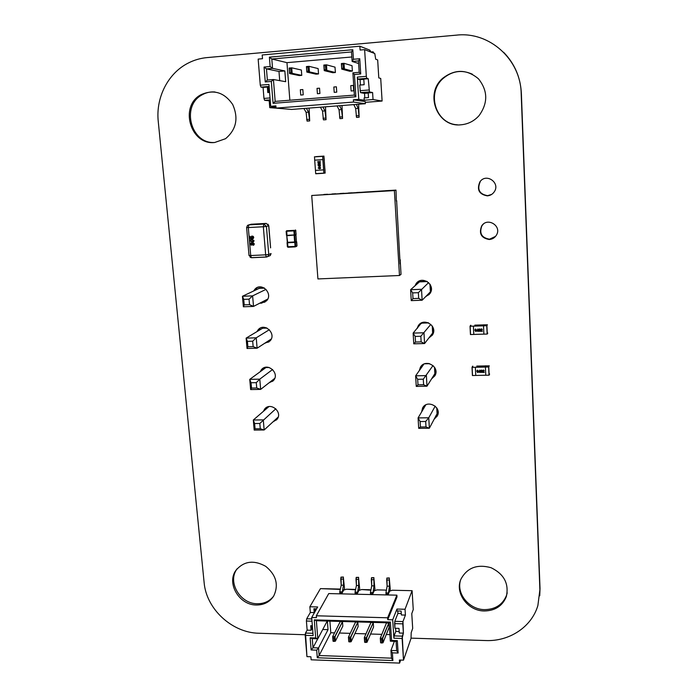 <?xml version="1.0" encoding="UTF-8"?>
<svg xmlns="http://www.w3.org/2000/svg" width="698" height="698" viewBox="0 0 698 698"><rect width="100%" height="100%" fill="white"/><g stroke="black" fill="none" stroke-linecap="round" stroke-linejoin="round"><path stroke-width="1.05" d="M411.043 638.138L485.791 640.546C509.435 641.575 531.702 626.9 537.888 605.489L539.886 589.81L521.179 93.427C520.682 59.505 489.464 31.358 456.666 35.118L207.053 57.594C200.439 58.204 194.175 60.028 188.251 63.064C167.93 73.255 155.654 97.676 158.254 121.461L204.121 582.516C206.242 608.961 232.068 632.885 258.984 633.252L305.288 634.744M539.746 595.778L540.016 588.501L521.38 93.549C520.56 77.399 514.644 63.649 503.624 52.289M460.977 124.794C437.454 127.629 424.096 94.117 442.654 78.333C454.887 68.936 466.822 69.093 478.444 78.787C487.928 90.696 488.138 102.964 479.072 115.615C474.143 121.103 468.114 124.165 460.977 124.794M457.443 124.794C435.788 123.982 426.068 93.052 443.09 78.508C452.156 70.882 461.945 69.468 472.467 74.267M489.237 239.51C481.28 238.114 478.741 233.629 481.603 226.056C487.317 216.607 502.455 226.178 496.278 235.357C494.603 237.896 492.256 239.283 489.237 239.51M495.528 236.395L489.534 239.196C481.594 237.8 479.064 233.333 481.917 225.777L483.295 224.163M487.309 195.859C479.055 194.358 476.586 189.69 479.901 181.855C486.166 172.546 500.832 182.955 494.14 191.976C492.448 194.332 490.171 195.623 487.309 195.859M491.706 194.384L487.614 195.667C479.378 194.175 476.917 189.516 480.224 181.707L479.901 181.855M253.627 290.987L255.032 289.068C261.794 281.748 273.599 294.076 266.409 300.96L261.34 303.22L259.865 303.133M264.961 302.129L260.79 302.653M254.578 290.543L257.597 287.401M214.714 142.488C190.519 145.516 178.976 106.087 200.963 94.727C213.71 89.056 224.294 92.319 232.713 104.526C238.707 118.232 236.308 129.627 225.524 138.71L214.714 142.488M214.155 142.514C190.72 143.683 180.93 105.764 202.088 94.849C206.102 92.564 210.412 91.604 215.01 91.988M417.081 328.549L418.233 325.791C423.607 316.813 438.327 326.28 432.446 334.953L428.755 338.111M417.579 327.981L419.149 324.631M432.228 335.276L429.218 337.509M414.97 285.848L416.043 283.754C421.854 274.855 436.25 284.959 429.968 293.535L425.483 296.833M415.467 285.403L417.57 282.132M429.253 294.443L425.954 296.353M419.306 370.603L420.423 367.183C425.405 358.17 440.377 367.078 434.863 375.794L431.582 378.883M419.786 369.914L420.973 366.398M434.933 375.664L432.036 378.176M484.368 610.968C467.948 611.064 454.66 593.178 460.872 579.296C467.067 567.744 477.135 563.888 491.069 567.71C504.096 574.096 509.174 583.746 506.312 596.65C502.49 605.96 495.17 610.733 484.368 610.968M507.21 592.846L506.539 595.342C502.726 604.625 495.432 609.389 484.648 609.633C469.501 609.651 456.562 594.303 460.34 580.78M421.601 411.951L422.604 407.955C427.237 398.933 442.392 407.344 437.218 416.078L434.165 419.158M422.081 411.148L422.927 407.431M437.454 415.598L434.601 418.338M260.171 371.764L261.418 369.678C267.456 362.07 280.038 373.238 273.537 380.445L268.809 382.993M261.087 371.092L263.102 368.256M272.892 381.125L269.698 382.295M256.925 331.637L258.234 329.665C264.621 322.179 276.853 333.914 270.013 340.973L264.481 343.416M269.009 341.907L265.388 342.823M257.859 331.079L260.31 328.112M263.373 411.358L264.594 409.124C270.283 401.42 283.17 412.073 276.993 419.385L272.874 421.958M264.28 410.59L265.955 407.833M276.626 419.821L273.747 421.156M256.436 605C239.283 605.253 226.248 583.214 235.976 570.275C243.907 561.061 253.828 559.752 265.729 566.34C276.268 575.065 278.921 584.976 273.686 596.075C269.742 602.016 263.992 604.991 256.436 605M273.695 596.075C269.69 601.205 264.228 603.761 257.326 603.735C240.208 603.988 227.216 582.01 236.919 569.097L237.294 568.565M476.76 366.066L488.905 365.857L488.452 366.939L472.023 367.357L472.529 375.533L472.136 367.384M472.904 366.223L472.38 367.305L472.904 366.223M472.59 366.188L472.023 367.357L472.415 375.515M485.093 365.874L488.905 365.857L488.452 366.939L475.382 367.235L475.748 375.445L472.529 375.533M475.347 367.314L475.739 375.463M488.635 367.008L489.001 375.184L485.773 375.254L485.398 367.078L488.766 366.974L489.254 365.804M489.621 373.945L489.141 375.158L488.766 366.974M475.748 375.445L485.773 375.236M485.407 367.061L475.355 367.296M477.615 370.106L478.479 371.327L477.729 372.584L476.874 371.362L477.615 370.106M482.929 370.69L483.374 369.975L484.185 370.638L483.051 372.121L484.299 372.409L482.65 372.444L483.862 370.647L482.676 370.368M480.102 371.589L480.145 372.496L478.697 371.929L479.805 370.088L480.102 371.589M481.48 370.019L482.335 371.24L481.594 372.496L480.73 371.275L481.48 370.019M478.374 372.174L477.729 372.584M476.874 371.362L476.987 370.498M477.737 372.566L476.882 371.345M483.862 370.647L482.964 370.49M484.299 372.392L482.719 372.104M483.051 372.121L484.098 371.022M479.823 372.505L479.805 371.894L478.706 371.912M482.239 372.078L481.594 372.496M480.73 371.275L480.843 370.429M481.018 372.278L480.739 371.257M481.603 372.479L481.027 372.252M477.275 370.603L478.086 372.043M479.09 371.589L479.744 370.69L479.788 371.58L479.081 371.606L479.735 370.717L479.779 371.598M481.166 370.455L481.943 371.982L481.053 371.266L481.498 370.28L481.952 371.947M477.72 372.296L477.188 371.353L477.624 370.385L478.156 371.336L477.72 372.296M474.823 325.128L487.047 324.806L486.585 325.704L470.042 326.254L470.548 334.543L470.155 326.271M470.941 325.312L470.4 326.202L470.941 325.312M470.627 325.285L470.042 326.254L470.443 334.525M483.208 324.867L487.047 324.806L486.585 325.704L473.427 326.114L473.794 334.429L470.548 334.543M473.392 326.167L473.785 334.447M486.759 325.757L487.143 334.054L483.889 334.15L483.505 325.853L486.899 325.73L487.405 324.753M487.771 333.016L487.274 334.028L486.899 325.73M473.794 334.429L483.889 334.133M483.513 325.844L473.401 326.158M475.67 328.985L476.542 330.224L475.792 331.506L474.919 330.276L475.67 328.985M481.018 329.543L481.472 328.81L482.283 329.473L481.149 330.992L482.397 331.271L480.748 331.323L481.96 329.491L480.791 329.168M478.174 330.477L478.217 331.402L476.769 330.835L477.877 328.95L478.174 330.477M479.561 328.871L480.433 330.102L479.674 331.384L478.811 330.154L479.561 328.871M476.402 331.14L475.792 331.506M474.919 330.276L475.068 329.334M475.8 331.489L474.928 330.259M481.96 329.491L481.079 329.308M480.756 331.306L482.397 331.262M481.149 330.992L482.187 329.901M477.894 331.41L477.877 330.791L476.778 330.826M480.294 331.018L479.674 331.384M479.683 331.376L479.107 331.149L478.959 329.212M476.228 330.215L475.774 331.218L475.347 329.473L476.228 330.215L476.132 330.992M477.162 330.494L477.816 329.578L477.851 330.486L477.153 330.503L477.807 329.587L477.851 330.486M479.247 329.325L480.032 330.861L479.133 330.145L479.578 329.142L480.032 330.861M475.364 329.439L476.219 330.233M251.044 382.748L256.279 382.644L256.742 387.983L251.516 388.079L251.044 382.748L249.744 379.363L265.537 367.837M247.424 341.366L252.685 341.209L253.156 346.627L247.895 346.775L247.424 341.366L246.124 338.12L262.204 328.47M254.622 423.538L259.822 423.477L260.275 428.738L255.075 428.79L254.622 423.538L253.313 420.013L263.286 419.891L264.149 429.977L254.194 430.081L253.313 420.013L268.913 406.602M259.822 423.477L275.823 408.775M255.075 428.79L254.194 430.081M260.275 428.738L264.149 429.977L278.179 417.072M256.279 382.644L259.778 379.154L260.659 389.388L250.634 389.58L249.744 379.363L259.778 379.154L272.595 369.521M251.516 388.079L250.634 389.58M256.742 387.983L260.659 389.388L274.768 378.325M252.685 341.209L256.227 337.815L257.117 348.206L247.031 348.485L246.124 338.12L256.227 337.815L269.332 329.718M247.895 346.775L247.031 348.485M253.156 346.627L257.117 348.206L271.286 338.984M243.742 299.363L249.046 299.163L249.518 304.66L244.221 304.851L243.742 299.363L242.442 296.266L252.615 295.873L253.522 306.413L243.366 306.788L242.442 296.266L259.211 288.361M249.046 299.163L252.615 295.873L266.034 289.365M244.221 304.851L243.366 306.788M249.518 304.66L253.522 306.413L267.753 299.049M436.861 414.097L429.357 428.223L418.695 428.336L418.085 417.91L428.764 417.77L429.357 428.223L425.998 426.932L420.44 426.993L420.117 421.548L425.693 421.479L425.998 426.932M434.627 374.058L435.168 374.049L434.863 373.674L426.984 386.195L416.252 386.404L415.633 375.821L426.382 375.594L426.984 386.195L423.599 384.729L417.997 384.834L417.674 379.311L423.285 379.197L423.599 384.729M432.341 333.443L432.935 333.426L432.638 333.059L424.576 343.538L413.766 343.835L413.137 333.094L423.974 332.772L424.576 343.538L421.156 341.88L415.511 342.037L415.188 336.436L420.833 336.27L421.156 341.88M415.188 336.436L413.137 333.094L421.461 322.956M429.994 292.244L430.675 292.218L430.378 291.86L422.133 300.227L411.244 300.629L410.607 289.714L421.522 289.295L422.133 300.227L418.678 298.378L412.998 298.587L412.666 292.898L418.355 292.68L418.678 298.378M419.428 281.887L419.044 281.617L419.07 282.201M425.693 421.479L428.764 417.77L435.203 406.131M420.117 421.548L418.085 417.91L425.745 404.936M420.44 426.993L418.695 428.336M423.285 379.197L433.022 365.534M417.674 379.311L415.633 375.821L423.861 364.12M417.997 384.834L416.252 386.404M420.833 336.27L430.823 324.352M415.511 342.037L413.766 343.835M418.355 292.68L428.624 282.585M412.666 292.898L410.607 289.714L419.446 281.879M412.998 298.587L411.244 300.629M370.769 52.01L373.072 51.8L373.142 52.917M373.072 51.8L374.006 53.257M370.141 51.765L369.923 50.753M370.289 50.718L370.699 51.984M353.816 104.613L355.683 108.53L356.504 117.351L359.147 117.22L358.615 104.238M356.338 104.412L358.187 108.338L355.683 108.53M358.187 108.338L359.147 117.22M337.055 105.913L339.045 109.804L339.9 118.59L342.544 118.468L341.994 105.529M339.56 105.721L341.531 109.612L339.045 109.804M341.531 109.612L342.544 118.468M320.408 107.204L322.52 111.078L323.418 119.829L326.053 119.707L325.495 106.811M322.895 107.012L324.989 110.886L322.52 111.078M324.989 110.886L326.053 119.707M303.883 108.487L306.108 112.334L307.041 121.059L309.676 120.928L309.101 108.085M306.352 108.295L308.56 112.151L306.108 112.334M308.56 112.151L309.676 120.928M317.023 88.384L317.407 93.707L319.92 93.506L319.536 88.184L319.92 93.506L317.407 93.707L317.023 88.384L319.536 88.184L317.023 88.384M333.836 87.014L334.211 92.354L336.741 92.153L336.366 86.805L336.741 92.153L334.211 92.354L333.836 87.014L336.366 86.805L333.836 87.014M350.771 85.636L351.129 90.993L353.677 90.792L353.319 85.426L353.677 90.792L351.129 90.993L350.771 85.636L353.319 85.426L350.771 85.636M289.853 100.224L286.965 62.654L351.844 56.983M300.323 89.745L302.827 89.545L303.22 94.849L300.725 95.05L303.22 94.849L302.827 89.545L300.323 89.745L300.725 95.05L300.323 89.745M370.08 51.748L369.818 50.125L359.854 46.216L262.195 54.968L262.5 58.711L258.155 59.094L260.284 85.173L268.948 84.458L270.702 106.305L275.893 105.895L276.068 108.111L291.624 109.438L365.377 103.714L365.237 101.576L353.389 99.805L358.763 99.378L364.26 100.233L373.037 99.544L382.103 101.035L380.715 78.429L378.787 77.897L377.679 59.941L375.699 59.234L374.774 53.545L364.626 49.645L366.328 76.352L357.315 77.103L358.763 99.378M382.103 101.035L365.29 102.344M275.963 106.777L270.702 106.305M275.989 107.152L269.76 107.64L283.336 108.731M364.26 100.233L364.112 97.938L368.5 97.589L368.204 92.904L372.601 92.555L369.451 91.927L368.256 78.717L366.816 78.342L366.328 76.352M373.037 99.544L372.601 92.555M368.212 93.087L364.531 93.384L360.534 92.642L359.679 85.086L364.147 84.72L363.78 79.083L368.256 78.717M360.046 90.705L368.972 89.981M269.393 57.157L352.804 49.733L353.432 59.278L359.749 58.728L360.726 73.953L354.427 74.485L355.893 96.769L273.075 103.33L271.33 81.448L265.257 81.954L264.053 67.052L270.143 66.519L269.393 57.157L271.801 58.998L272.543 68.352L266.462 68.875L267.36 80.043L273.433 79.528L275.169 101.393L354.357 95.094L352.891 72.845L359.182 72.313L358.44 60.918L352.141 61.459L351.513 51.949L271.801 58.998L286.965 62.654M353.389 99.805L353.537 102.056L276.068 108.111M359.854 46.216L360.098 50.047L364.626 49.645M269.76 107.64L269.21 100.8L264.629 100.311L263.957 98.427L263.067 87.416L260.965 87.11L260.284 85.173M353.537 102.056L365.377 103.714M363.798 79.328L360.063 79.633L357.812 79.092L357.315 77.103M357.812 79.092L366.816 78.342M360.534 92.642L369.451 91.927M364.818 97.886L364.531 93.384M360.404 85.025L360.063 79.633M270.248 100.713L269.21 100.8M270.187 99.866L264.629 100.311M270.03 97.938L263.957 98.427M269.166 87.145L267.36 87.058L267.805 92.572L269.585 92.433M267.36 87.058L263.067 87.416M269.105 86.43L260.965 87.11M271.33 81.448L273.433 79.528L285.674 81.692L284.845 70.952L272.543 68.352L270.143 66.519M284.845 70.952L278.982 71.458L279.706 80.636M278.982 71.458L266.462 68.875L264.053 67.052M358.606 63.492L352.141 61.459L353.432 59.278M268.381 87.215L268.809 92.494M275.169 101.393L273.075 103.33M265.257 81.954L267.36 80.043M354.357 95.094L355.893 96.769M352.891 72.845L354.427 74.485M359.182 72.313L360.726 73.953M358.44 60.918L359.749 58.728M352.804 49.733L351.513 51.949M341.95 68.282L343.311 68.168L343.023 63.928L341.662 64.05L341.75 69.128L349.82 71.292L352.377 71.074L344.384 68.901L341.75 69.128L341.374 63.544L344.009 63.309L352.019 65.673L352.377 71.074M343.023 63.928L344.009 63.309L344.384 68.901L343.311 68.168M341.374 63.544L341.662 64.05M289.67 72.749L290.996 72.636L290.682 68.439L289.347 68.561L289.574 73.569L299.259 75.567L301.763 75.358L292.157 73.351L289.574 73.569L289.147 68.046L291.729 67.828L301.37 70.018L301.763 75.358M290.682 68.439L291.729 67.828L292.157 73.351L290.996 72.636M289.147 68.046L289.347 68.561M306.972 71.266L308.307 71.152L308.001 66.947L306.658 67.069L306.841 72.095L315.993 74.154L318.515 73.936L309.441 71.877L306.841 72.095L306.431 66.554L309.031 66.327L318.131 68.579L318.515 73.936M308.001 66.947L309.031 66.327L309.441 71.877L308.307 71.152M306.431 66.554L306.658 67.069M324.396 69.783L325.748 69.669L325.451 65.446L324.099 65.56L324.23 70.62L332.85 72.723L335.389 72.513L326.847 70.393L324.23 70.62L323.837 65.054L326.463 64.827L335.014 67.13L335.389 72.513M325.451 65.446L326.463 64.827L326.847 70.393L325.748 69.669M323.837 65.054L324.099 65.56M342.125 593.021L339.839 592.968L339.752 591.791L339.839 592.968L342.125 593.021L343.495 585.212L343.32 577.098L344.507 588.519L342.125 593.021L343.495 585.212L343.32 577.098L344.507 588.519L342.125 593.021L343.495 585.212L343.32 577.098L344.507 588.519L342.125 593.021L339.839 592.968L339.752 591.791L342.037 591.843L339.752 591.791L341.217 585.168L343.495 585.212L341.217 585.168L340.982 577.176L343.381 577.01M357.428 593.37L355.125 593.317L355.046 592.14L355.125 593.317L357.428 593.37L358.711 585.543L358.536 577.403L359.671 588.859L357.428 593.37L358.711 585.543L358.536 577.403L359.671 588.859L357.428 593.37L358.711 585.543L358.536 577.403L359.671 588.859L357.428 593.37L355.125 593.317L355.046 592.14L357.35 592.192L355.046 592.14L356.425 585.491L358.711 585.543L356.425 585.491L356.181 577.482L358.598 577.316M372.837 593.736L370.516 593.675L370.437 592.497L370.516 593.675L372.837 593.736L374.023 585.875L373.84 577.708L374.931 589.199L372.837 593.736L374.023 585.875L373.84 577.708L374.931 589.199L372.837 593.736L374.023 585.875L373.84 577.708L374.931 589.199L372.837 593.736L370.516 593.675L370.437 592.497L372.758 592.55L370.437 592.497L371.72 585.823L374.023 585.875L371.72 585.823L371.484 577.787L373.901 577.621M388.341 594.094L386.011 594.042L385.933 592.846L386.011 594.042L388.341 594.094L389.432 586.207L389.248 578.014L390.287 589.54L388.341 594.094L389.432 586.207L389.248 578.014L390.287 589.54L388.341 594.094L389.432 586.207L389.248 578.014L390.287 589.54L388.341 594.094L386.011 594.042L385.933 592.846L388.263 592.907L385.933 592.846L387.12 586.154L389.432 586.207L387.12 586.154L386.875 578.092L389.301 577.927M334.56 632.868L330.782 632.746L334.56 632.868L330.782 632.746L329.892 621.133L330.782 632.746L319.143 655.527L391.456 658.162L390.95 650.457L396.673 650.658L396.071 641.375L390.339 641.183L389.126 622.86L316.377 620.74L317.817 638.801L312.259 638.618L313.001 647.744L318.541 647.936L319.143 655.527L391.456 658.162L390.95 650.457L396.673 650.658L396.071 641.375L390.339 641.183L389.126 622.86L390.374 622.084L391.578 640.45L397.328 640.642L398.13 653.04L392.389 652.839L392.895 660.544L317.285 657.76L316.674 650.161L311.134 649.969L310.148 637.789L315.705 637.963L314.266 619.876L390.374 622.084L391.578 640.45L390.339 641.183L389.126 622.86L316.377 620.74L314.266 619.876L390.374 622.084L391.578 640.45L397.328 640.642L396.071 641.375L390.339 641.183L391.578 640.45L390.339 641.183M389.903 634.613L386.291 634.499M381.823 634.36L370.568 634.002M365.97 633.854L354.942 633.514M350.213 633.356L339.411 633.016M316.325 615.784L328.741 593.57L316.325 615.784L387.626 617.791L316.325 615.784L328.741 593.57L396.883 595.167L396.996 596.965L387.756 619.667L387.626 617.791L316.325 615.784L316.473 617.634L311.692 617.494L316.473 617.634L316.325 615.784L316.473 617.634L311.692 617.494L317.66 606.963L309.868 606.754L317.66 606.963L311.692 617.494L313.14 635.599L305.209 635.346L306.946 656.626L310.898 656.766L306.946 656.626L310.898 656.766L311.142 659.802L399.596 663.1L311.142 659.802L310.898 656.766L311.142 659.802L399.596 663.1L400.661 660.064L399.596 663.1L399.396 660.02L403.496 660.168L402.118 638.469L393.89 638.208L392.695 619.807L387.756 619.667L387.626 617.791L396.883 595.167L396.996 596.965L387.756 619.667L392.695 619.807L396.961 609.049L405.041 609.258L412.09 590.683L413.251 609.563L411.776 613.638L412.684 628.409L411.192 632.676L411.035 638.382L403.496 660.168L402.292 636.157L402.118 638.469L393.89 638.208L392.695 619.807L396.961 609.049L397.083 610.959L401.123 611.073L397.083 610.959L396.961 609.049L405.041 609.258L405.407 615.086L402.973 621.569L403.392 633.147L402.118 638.469L403.496 660.168L411.035 638.382L411.192 632.676L411.035 638.382L403.496 660.168L399.396 660.02L403.496 660.168M316.613 608.813L313.908 608.743L316.613 608.813L313.908 608.743L314.213 612.582L310.331 612.478L309.868 606.754L320.452 588.623L309.868 606.754L310.331 612.478L306.692 618.794L306.405 621.028L311.98 621.194L306.405 621.028L307.146 630.146L305.497 633.077L305.209 635.346L313.14 635.599L311.692 617.494L317.66 606.963L309.868 606.754L320.452 588.623L340.275 589.426M343.66 590.115L346.444 589.208L354.793 589.4L346.444 589.208L343.66 590.115L346.444 589.208L355.526 589.81M358.877 590.464L361.643 589.548L370.045 589.74L361.643 589.548L358.877 590.464L361.643 589.548L370.882 590.203M374.189 590.805L376.937 589.897L385.392 590.08L376.937 589.897L374.189 590.805L376.937 589.897L385.392 590.08L386.334 590.595M389.597 591.154L392.328 590.238L412.09 590.683L413.251 609.563L411.776 613.638L412.684 628.409L411.192 632.676L412.684 628.409L411.776 613.638L413.251 609.563L412.09 590.683L405.041 609.258L412.09 590.683L392.328 590.238L389.597 591.154L392.328 590.238L412.09 590.683M312.346 625.766L310.715 625.713L312.346 625.766L310.715 625.713L311.081 630.268L307.146 630.146L305.497 633.077L306.946 656.626L305.497 633.077L312.957 633.313L305.497 633.077L307.146 630.146L306.405 621.028L307.146 630.146L311.081 630.268L307.146 630.146M399.204 631.515L395.792 631.411L399.204 631.515L395.792 631.411L394.073 635.895L393.89 638.208L392.695 619.807L387.756 619.667L387.626 617.791L396.883 595.167L396.996 596.965L387.756 619.667M402.292 636.157L394.073 635.895L395.792 631.411L395.583 628.279L395.792 631.411L394.073 635.895L402.292 636.157L403.392 633.147L402.292 636.157L394.073 635.895L393.89 638.208L402.118 638.469M401.28 613.542L397.895 613.446L401.28 613.542L397.895 613.446L394.806 621.333L394.92 628.261L399.003 628.383L394.92 628.261L394.623 623.611L402.798 623.855L403.392 633.147L399.3 633.025L399.003 628.383L394.92 628.261L394.623 623.611L402.798 623.855L403.392 633.147L399.3 633.025L399.003 628.383L399.3 633.025L403.392 633.147M402.973 621.569L394.806 621.333L397.895 613.446L397.729 610.977L397.895 613.446L394.806 621.333L402.973 621.569L402.798 623.855L402.973 621.569L405.407 615.086L402.973 621.569L394.806 621.333L394.623 623.611L402.798 623.855M311.64 625.74L311.884 628.819L312.599 628.837L311.884 628.819L311.081 630.268L310.715 625.713L311.081 630.268L311.884 628.819L311.64 625.74L311.884 628.819L311.081 630.268M311.805 618.943L306.692 618.794L306.405 621.028L306.692 618.794L310.331 612.478L306.692 618.794L311.805 618.943L306.692 618.794M314.807 608.769L314.999 611.195L314.213 612.582L313.908 608.743L314.213 612.582L314.999 611.195L314.807 608.769L315.252 611.204L314.213 612.582L310.331 612.478L309.868 606.754M396.961 609.049L405.041 609.258L405.407 615.086L401.367 614.973L401.123 611.073L397.083 610.959L396.961 609.049L392.695 619.807M394.396 641.322L390.95 650.457L396.673 650.658L396.071 641.375L397.328 640.642L398.13 653.04L396.673 650.658L398.13 653.04L392.389 652.839L390.95 650.457L394.396 641.322L390.95 650.457L392.389 652.839L392.895 660.544L391.456 658.162L390.95 650.457L392.389 652.839L392.895 660.544L317.285 657.76L319.143 655.527L391.456 658.162L392.895 660.544L391.456 658.162M389.126 622.86L316.377 620.74L317.817 638.801L327.231 621.054L317.817 638.801L315.705 637.963L314.266 619.876L390.374 622.084L389.126 622.86L390.374 622.084M322.755 629.491L328.043 629.657L322.755 629.491L328.043 629.657L327.379 621.054L328.043 629.657L318.541 647.936L316.674 650.161L311.134 649.969L310.148 637.789L315.705 637.963L314.266 619.876L316.377 620.74L314.266 619.876M317.747 638.801L313.001 647.744L317.747 638.801L313.001 647.744L311.134 649.969L310.148 637.789L315.705 637.963L317.817 638.801L312.259 638.618L310.148 637.789L312.259 638.618L313.001 647.744L318.541 647.936L319.143 655.527L330.782 632.746L329.892 621.133M335.38 641.192L333.025 641.113L332.676 636.602L333.182 641.331L335.38 641.192L342.814 626.123L335.38 641.192L335.031 636.681L334.141 637.946L342.482 621.735L340.196 621.665L332.676 636.602L335.031 636.681L335.38 641.192L342.814 626.123L342.482 621.735L340.196 621.665L332.676 636.602L335.031 636.681L334.141 637.946L332.92 637.902L333.182 641.331L334.403 641.366L334.141 637.946L332.92 637.902L332.676 636.602L340.196 621.665L342.482 621.735L335.031 636.681L335.38 641.192L334.403 641.366L334.141 637.946L332.92 637.902L333.025 641.113L332.676 636.602L335.031 636.681L342.482 621.735L342.814 626.123L342.482 621.735M382.993 642.779L380.593 642.701L380.288 638.147L380.838 642.919L382.993 642.779L389.074 627.519L382.993 642.779L382.687 638.225L381.841 639.499L388.777 623.087L386.448 623.017L380.288 638.147L382.687 638.225L382.993 642.779L389.074 627.519L388.777 623.087L386.448 623.017L380.288 638.147L382.687 638.225L381.841 639.499L380.602 639.464L380.838 642.919L382.076 642.954L381.841 639.499L380.602 639.464L380.288 638.147L386.448 623.017L388.777 623.087L382.687 638.225L382.993 642.779L382.076 642.954L381.841 639.499L380.602 639.464L380.593 642.701L380.288 638.147L382.687 638.225L388.777 623.087L389.074 627.519L388.777 623.087M367.017 642.247L364.635 642.169L364.312 637.623L364.845 642.387L367.017 642.247L373.552 627.057L367.017 642.247L366.703 637.702L365.839 638.975L373.247 622.633L370.926 622.564L364.312 637.623L366.703 637.702L367.017 642.247L373.552 627.057L373.247 622.633L370.926 622.564L364.312 637.623L366.703 637.702L365.839 638.975L364.609 638.94L364.845 642.387L366.084 642.422L365.839 638.975L364.609 638.94L364.312 637.623L370.926 622.564L373.247 622.633L366.703 637.702L367.017 642.247L366.084 642.422L365.839 638.975L364.609 638.94L364.635 642.169L364.312 637.623L366.703 637.702L373.247 622.633L373.552 627.057L373.247 622.633M351.146 641.724L348.773 641.645L348.442 637.117L348.965 641.855L351.146 641.724L358.135 626.586L351.146 641.724L350.815 637.187L349.934 638.461L357.821 622.18L355.518 622.11L348.442 637.117L350.815 637.187L351.146 641.724L358.135 626.586L357.821 622.18L355.518 622.11L348.442 637.117L350.815 637.187L349.934 638.461L348.712 638.417L348.965 641.855L350.187 641.898L349.934 638.461L348.712 638.417L348.442 637.117L355.518 622.11L357.821 622.18L350.815 637.187L351.146 641.724L350.187 641.898L349.934 638.461L348.712 638.417L348.773 641.645L348.442 637.117L350.815 637.187L357.821 622.18L358.135 626.586L357.821 622.18M324.91 168.829L325.111 172.738L323.889 172.912L322.712 156.544L323.942 156.439L325.111 172.738L323.889 172.912L323.593 169.858L323.828 173.139L325.189 173.06M324.308 160.348L323.942 156.439L322.712 156.544L322.93 159.624L314.693 160.174L315.714 173.776L323.863 173.261M322.877 159.624L323.671 169.85L315.47 170.382L323.593 169.858L322.642 156.204L315.854 156.64M323.968 156.099L322.642 156.204M314.693 160.174L314.475 156.753M319.684 168.759L318.175 168.035L319.335 167.145L320.635 167.878L320.426 168.471L319.457 168.776L318.157 168.043L319.143 167.162M318.48 162.948L317.73 162.18L317.974 161.5L319.893 162.468L320.12 161.194L320.234 162.87L318.375 161.674L318.48 162.948L317.747 162.172L318.332 161.351M319.51 165.487L320.426 165.426L319.928 166.909L318.009 165.583L319.51 165.156M317.869 164.109L319.047 163.21L320.347 163.951L320.155 164.536L319.169 164.85L317.869 164.109L318.899 163.227M318.393 161.674L320.234 162.87M319.893 162.468L319.824 161.212M319.614 166.927L318.026 165.583M319.85 165.792L320.443 165.749M319.169 164.85L317.887 164.109M319.152 167.485L320.373 167.895L319.675 168.427M318.654 165.871L319.553 165.81L319.588 166.525L318.654 165.871L319.553 165.81L319.588 166.525M318.916 163.55L320.085 163.969L319.344 164.501M320.373 167.895L319.431 168.454L318.628 168.358L318.593 167.668L320.347 167.895M320.085 163.969L319.143 164.519L318.349 164.423L318.305 163.733L320.068 163.969M251.83 236.107L253.173 236.325L253.758 237.372L252.938 238.699M251.969 236.639L251.472 237.486L251.882 238.742L249.771 238.411L249.605 236.395L250.128 236.369L250.259 237.939L251.315 238.097L251.376 236.352L252.187 236.046L253.74 237.372L253.365 238.454L252.711 238.751L252.755 238.175M252.615 238.21L253.278 237.399L251.681 236.805L251.882 238.742M250.931 239.475L251.865 239.335L254.028 240.592L253.714 241.552L252.083 242.049L249.919 240.801L250.242 239.833L251.856 239.335L254.02 240.592L253.714 241.552M252.641 242.607L254.308 243.846L253.906 244.963L253.165 245.268L252.074 244.509L251.559 245.146M250.887 242.852L251.978 243.375L252.946 242.555L254.299 243.846L253.522 245.199M251.036 243.375L250.678 244.03L251.638 244.509L251.193 243.349L250.669 244.03L251.454 244.623M252.074 244.509L251.324 245.19L250.198 244.056L251.132 242.808L251.978 243.393M252.763 243.131L252.283 243.96L253.61 244.536L253.828 243.864L252.99 243.096L252.275 243.96L253.357 244.675M252.039 241.508L253.549 240.618L251.899 239.885L250.626 240.199L250.713 241.334L252.99 241.368M250.966 240.016L250.722 241.325L252.048 241.508M249.596 236.404L250.12 236.378L250.259 237.939M250.25 237.939L251.315 238.105M286.171 231.3L287.646 242.328L294.635 241.979L294.12 235.374L295.873 234.877M294.076 230.366L286.599 230.75L294.076 230.366L294.6 230.837L286.145 231.291L286.468 235.313L287.122 235.732L295.952 234.851L295.804 230.419L294.6 230.837L294.661 235.322M294.687 235.313L295.237 241.909L296.406 241.482L295.952 234.851L294.931 234.86M286.721 230.759L286.983 235.741M294.277 235.366L293.875 230.384M296.519 241.569L295.49 242.337L287.611 242.782L286.782 235.732M287.288 242.311L287.061 242.791L287.611 242.782M295.516 242.328L295.237 241.909L294.6 242.433M295.141 246.9L288.021 247.249L287.375 246.787L295.804 246.35L295.175 241.927M288.021 247.249L295.114 246.883L294.792 241.97M287.497 242.337L287.977 247.232L287.375 246.787L287.148 242.442M385.575 190.737L311.718 195.492L317.922 278.93L399.483 275.501L401.027 274.34L400.163 259.857M399.483 275.501L394.379 190.589L395.993 190.118L385.575 190.702M376.807 191.322L372.994 191.549L376.807 191.322M368.527 191.819L364.731 192.046L368.527 191.819M360.281 192.308L356.504 192.535L360.281 192.308M400.303 259.848L400.111 263.975L396.639 200.911M395.993 190.118L396.342 201.05L396.778 200.902M352.062 192.796L348.293 193.023L352.062 192.796M343.878 193.285L340.118 193.503L343.878 193.285M335.712 193.765L331.969 193.992L335.712 193.765M327.571 194.253L323.846 194.472L327.571 194.253M394.379 190.589L311.718 195.492M342.037 591.843L339.752 591.791L341.217 585.168L340.764 579.061L343.041 579.104L340.764 579.061L340.982 577.176L343.32 577.098M339.752 591.791L341.217 585.168L343.495 585.212M341.217 585.168L341.052 577.054M357.35 592.192L355.046 592.14L356.425 585.491L355.989 579.366L358.275 579.41L355.989 579.366L356.181 577.482L358.467 577.525L356.25 577.351L358.536 577.403M355.046 592.14L356.425 585.491L358.711 585.543M356.425 585.491L356.25 577.351M372.758 592.55L370.437 592.497L371.72 585.823L371.301 579.68L373.605 579.724L371.301 579.68L371.484 577.787L373.788 577.831L371.545 577.656L373.84 577.708M370.437 592.497L371.72 585.823L374.023 585.875M371.72 585.823L371.545 577.656M388.263 592.907L385.933 592.846L387.12 586.154L386.709 579.994L389.03 580.038L386.709 579.994L386.875 578.092L389.248 578.014M385.933 592.846L387.12 586.154L389.432 586.207M387.12 586.154L386.936 577.97M320.452 588.623L339.638 589.06L320.452 588.623M392.895 660.544L317.285 657.76L316.674 650.161L311.134 649.969L313.001 647.744L311.134 649.969M399.596 663.1L399.396 660.02L399.596 663.1L400.661 660.064M328.741 593.57L396.883 595.167L328.741 593.57M311.692 617.494L313.14 635.599L305.209 635.346M312.957 633.313L305.497 633.077M311.98 621.194L306.405 621.028M314.213 612.582L310.331 612.478M405.407 615.086L401.367 614.973L401.123 611.073L401.367 614.973L405.407 615.086L405.041 609.258M394.806 621.333L394.623 623.611M394.073 635.895L393.89 638.208M387.626 617.791L396.883 595.167M327.231 621.054L317.817 638.801L312.259 638.618L313.001 647.744L318.541 647.936L328.043 629.657L318.541 647.936L316.674 650.161L318.541 647.936L319.143 655.527L330.782 632.746M395.792 631.411L395.583 628.279M311.884 628.819L312.599 628.837M397.895 613.446L397.729 610.977M391.578 640.45L397.328 640.642L396.071 641.375M397.328 640.642L398.13 653.04L396.673 650.658M316.377 620.74L317.817 638.801L315.705 637.963M398.13 653.04L392.389 652.839M312.259 638.618L310.148 637.789M317.285 657.76L319.143 655.527L317.285 657.76L316.674 650.161M328.043 629.657L327.379 621.054M334.403 641.366L334.141 637.946M332.92 637.902L333.182 641.331M382.076 642.954L381.841 639.499M380.602 639.464L380.838 642.919M366.084 642.422L365.839 638.975M364.609 638.94L364.845 642.387M350.187 641.898L349.934 638.461M348.712 638.417L348.965 641.855M539.886 589.81L540.016 588.501M268.058 367.279L265.493 367.34M266.444 327.859L262.16 327.999M264.08 287.89L258.775 288.108M437.358 414.089L437.044 408.374M435.168 374.049L434.819 367.733M428.511 363.457L425.745 363.518M432.935 333.426L432.559 326.498M421.391 322.991L421.418 323.549M428.057 322.677L421.627 322.877M430.675 292.218L430.265 284.653M426.818 281.303L419.044 281.617M358.667 115.624L356.163 115.807M359.077 117.22L356.582 117.404M342.029 116.871L339.542 117.063M342.474 118.459L339.987 118.651M325.504 118.119L323.034 118.302M325.975 119.698L323.506 119.882M309.092 119.349L306.64 119.541M309.589 120.928L307.137 121.112M340.764 579.061L343.041 579.104M340.982 577.176L343.25 577.22M355.989 579.366L358.275 579.41M356.181 577.482L358.467 577.525M371.301 579.68L373.605 579.724M371.484 577.787L373.788 577.831M386.709 579.994L389.03 580.038M386.875 578.092L389.196 578.136M323.828 173.139L315.688 173.654M314.458 156.884L322.616 156.335M270.597 247.86L268.695 225.768L266.427 226.422L268.747 254.456L265.668 254.84L263.338 226.754L248.314 227.557L250.713 255.547L249.011 255.433M266.444 257.039L251.664 257.728L249.02 255.494L246.612 227.548L247.511 225.41L248.854 224.869L263.844 224.058L266.139 223.421L251.236 224.233L248.854 224.869L248.314 227.557L246.603 227.504M267.988 224.18L268.695 225.768L266.235 223.421M266.427 226.422L263.338 226.754L263.844 224.058L266.427 226.422M266.793 256.943L251.385 257.667L250.713 255.547L265.668 254.84L266.313 256.96L268.032 256.402L268.747 254.456L270.99 253.61L270.274 255.538L268.992 256.035M266.584 257.03L270.274 255.538L271.068 253.566M250.355 224.468L251.332 224.224M251.498 257.728L250.12 257.239M287.018 235.331L294.024 234.964M295.786 230.445L295.271 229.974M296.545 246.411L295.114 246.883L296.982 245.897L296.406 241.482M287.393 246.769L287.079 242.799M443.09 78.508L442.654 78.333M255.974 288.623L255.032 289.068M202.088 94.849L200.963 94.727M418.721 325.224L418.233 325.791M416.549 283.309L416.043 283.754M420.903 366.502L420.423 367.183M506.539 595.342L506.312 596.65M262.335 369.015L261.418 369.678M259.167 329.116L258.234 329.665M265.493 408.356L264.594 409.124M236.919 569.097L235.976 570.275M265.842 367.567L269.079 367.488M262.518 328.243L267.002 328.095M259.141 288.361L264.507 288.143M436.747 407.885L437.07 413.74M434.514 367.244L434.871 373.7M424.689 363.798L429.593 363.675M432.254 326.001L432.638 333.086M421.723 323.139L428.651 322.921M429.959 284.156L430.378 291.886M419.393 281.879L427.272 281.556M358.999 117.159L356.504 117.351M342.386 118.407L339.9 118.59M325.879 119.646L323.418 119.829M309.493 120.876L307.041 121.059M315.714 173.776L323.855 173.252M269.245 231.439L268.782 225.733M270.597 247.799L269.254 231.492M286.765 235.732L287.288 242.319M295.908 234.894L296.414 241.464M295.664 230.139L296.109 234.441M286.93 235.741L286.468 235.313M296.999 245.871L296.694 241.883"/></g></svg>

